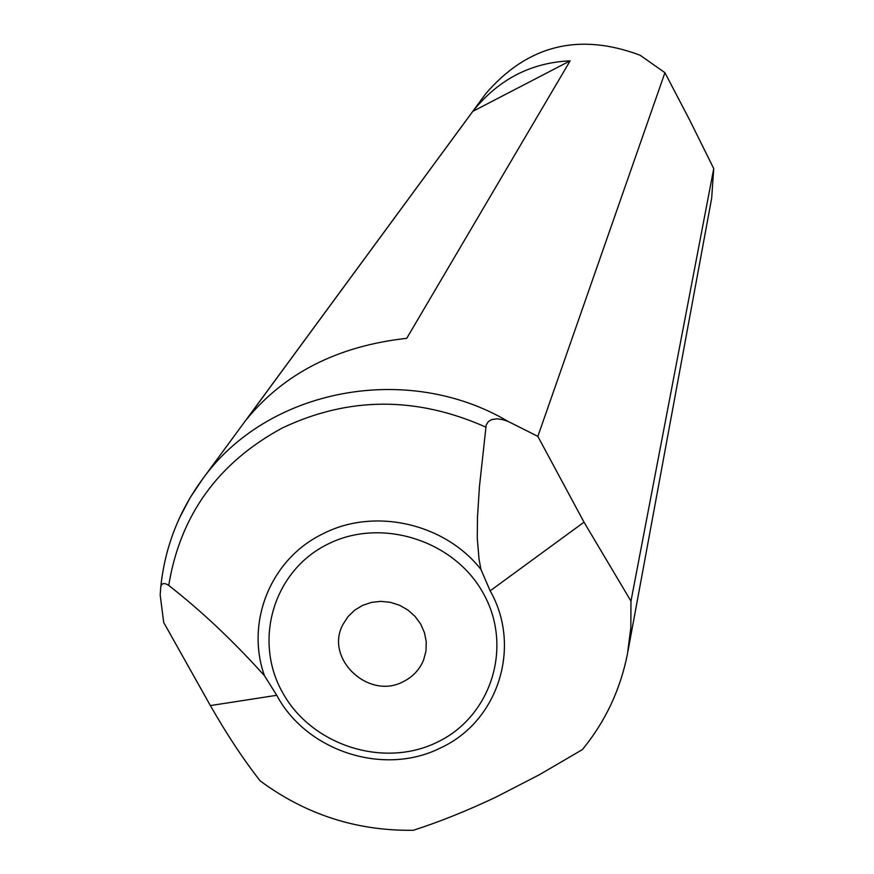 <?xml version="1.0" encoding="UTF-8"?>
<svg xmlns="http://www.w3.org/2000/svg" width="874" height="874" viewBox="0 0 874 874"><rect width="100%" height="100%" fill="white"/><g stroke="black" fill="none" stroke-linecap="round" stroke-linejoin="round"><path stroke-width="1.31" d="M484.404 95.528L485.704 93.758C527.546 45.153 579.003 32.316 640.074 55.226L664.928 72.695L537.849 436.377L507.991 421.366L502.528 419.575L496.978 418.821L491.527 419.629L488.337 421.585L486.195 424.972L479.4 487.08L477.466 517.648L477.28 538.318L479.028 559.054L480.918 569.378L490.15 590.835C522.226 647.066 497.94 721.837 440.409 747.969C384.112 776.451 306.665 751.454 276.741 695.289L264.44 675.678C233.019 640.751 201.118 610.675 168.726 585.438C164.214 582.499 161.559 583.056 160.75 587.12L160.182 594.997L163.711 622.485L210.383 705.58L276.741 695.289M537.849 436.377L584.018 522.182L630.973 601.137L630.831 627.63L627.477 653.774C620.42 689.597 605.387 721.553 582.368 749.619L539.444 774.692L495.416 797.394C465.908 811.258 438.54 822.226 413.336 830.278C356.854 831.076 305.791 814.601 260.157 780.875C243.289 759.32 226.705 734.215 210.383 705.58M627.969 651.152L711.665 198.234L713.741 168.595L630.973 601.137M246.228 419.76C284.312 373.122 337.812 345.973 406.727 338.325L570.143 60.841C530.889 62.589 498.442 79.436 472.79 111.38L246.228 419.76M403.438 681.556C368.773 700.544 324.145 658.439 343.012 624.375L347.961 616.673L354.571 610.249L362.524 605.409L371.439 602.404L380.889 601.356L390.427 602.328L399.604 605.278L407.961 610.063L415.106 616.443L420.711 624.134L424.48 632.743L426.272 641.866L425.966 651.075L423.617 659.925C419.662 669.582 412.932 676.793 403.438 681.556M570.143 60.841L472.79 111.38M664.928 72.695L689.564 119.847L713.741 168.595M584.018 522.182L490.15 590.835M480.918 569.378C444.527 523.078 374.039 507.313 322.867 533.839C270.82 558.836 245.321 621.862 264.44 675.678M436.956 742.332C490.882 716.931 513.322 647.59 483.792 594.233C455.07 540.482 381.403 516.916 327.706 544.196C273.573 570.689 252.925 640.402 282.652 692.678C311.581 745.347 383.457 768.53 436.956 742.332M485.726 427.08C416.385 396.239 348.54 396.556 282.204 428.042C218.019 462.816 180.197 515.278 168.726 585.438M507.991 421.366C406.771 361.607 267.368 388.843 202.801 478.766L190.084 497.765L179.487 517.943M485.704 93.758L202.801 478.766C178.897 511.181 164.869 547.299 160.75 587.12"/></g></svg>
